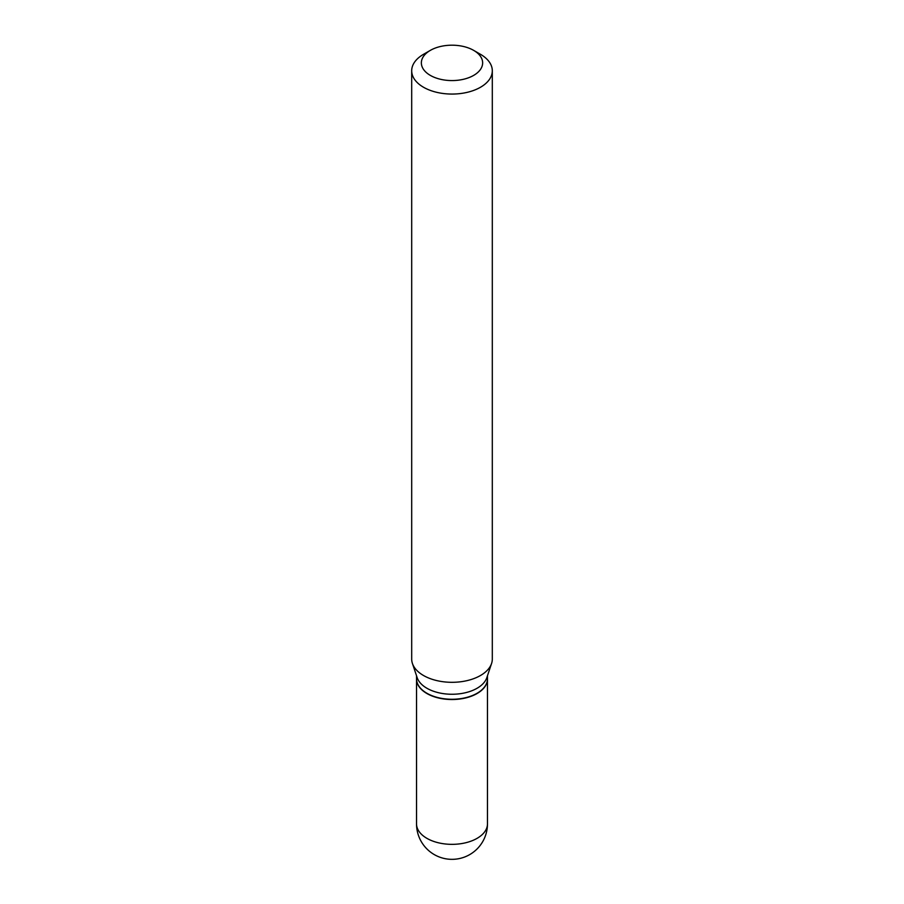 <?xml version="1.0" encoding="UTF-8"?>
<svg xmlns="http://www.w3.org/2000/svg" width="904" height="904" viewBox="0 0 904 904"><rect width="100%" height="100%" fill="white"/><g stroke="black" fill="none" stroke-linecap="round" stroke-linejoin="round"><path stroke-width="1.36" d="M416.529 678.915A35.471 20.476 0 0 0 416.529 679.04A35.471 20.476 0 0 0 426.914 693.526A35.471 20.476 0 0 0 465.571 697.967A35.471 20.476 0 0 0 487.471 679.04A35.471 20.476 0 0 0 487.471 678.915M416.529 675.729L416.529 678.78A35.471 20.476 0 0 0 426.914 693.266A35.471 20.476 0 0 0 477.086 693.266L477.086 693.266A35.471 20.476 0 0 0 487.471 678.78L487.471 675.729M423.49 54.33L430.338 50.375L423.49 54.33A40.307 23.278 0 0 0 411.693 70.783L411.693 659.039A40.307 23.278 0 0 0 412.416 663.446L417.173 677.661A35.471 20.476 0 0 0 441.604 693.357A35.471 20.476 0 0 0 477.086 688.26A35.471 20.476 0 0 0 486.827 677.661L491.584 663.446A40.307 23.278 0 0 0 492.307 659.039L492.307 70.783A40.307 23.278 0 0 0 480.51 54.33L473.662 50.375A30.634 17.684 0 0 0 430.338 50.375L430.338 50.375A30.634 17.684 0 0 0 430.338 75.394A30.634 17.684 0 0 0 473.662 75.394A30.634 17.684 0 0 0 473.662 50.375M427.027 693.323A35.154 20.295 0 0 0 427.14 693.391A35.154 20.295 0 0 0 476.86 693.391L476.86 693.391M411.693 70.783A40.307 23.278 0 0 0 436.575 92.287A40.307 23.278 0 0 0 480.51 87.247A40.307 23.278 0 0 0 492.307 70.783M412.416 663.446A40.307 23.278 0 0 0 440.191 681.288A40.307 23.278 0 0 0 480.51 675.491A40.307 23.278 0 0 0 491.584 663.446M487.471 823.86A35.471 35.471 0 0 1 469.741 854.585A35.471 35.471 0 0 1 416.529 823.86A35.471 20.476 0 0 0 426.914 838.347A35.471 20.476 0 0 0 477.086 838.347A35.471 20.476 0 0 0 487.471 823.86L487.471 679.04M416.529 823.86L416.529 679.04"/></g></svg>
